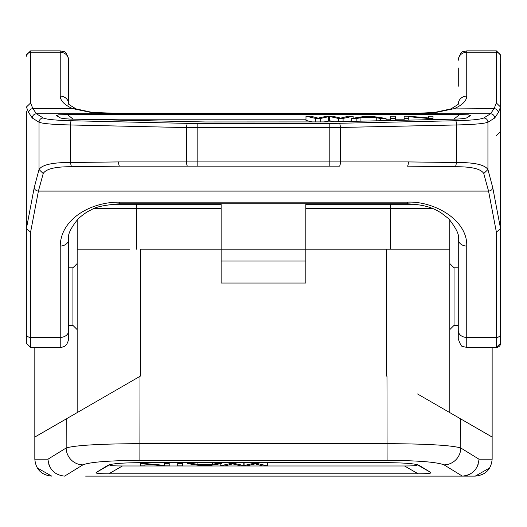 <?xml version="1.0" encoding="UTF-8"?>
<svg xmlns="http://www.w3.org/2000/svg" width="527" height="527" viewBox="0 0 527 527"><rect width="100%" height="100%" fill="white"/><g stroke="black" fill="none" stroke-linecap="round" stroke-linejoin="round"><path stroke-width="0.79" d="M418.919 465.209C414.973 463.641 404.361 462.792 387.088 462.673L139.879 462.673C122.626 462.792 112.014 463.635 108.048 465.209L96.25 472.462C94.979 473.338 99.168 473.786 108.812 473.799L418.155 473.799C427.799 473.786 431.988 473.338 430.717 472.462L418.794 465.137M492.146 347.398L492.146 459.188C491.157 469.465 485.512 475.11 475.209 476.125L85.631 476.125M64.841 476.125L64.61 476.125C54.551 475.018 49.011 469.373 47.977 459.188L34.822 459.188L34.822 347.398M34.822 459.188C35.81 469.465 41.462 475.11 51.758 476.125L37.233 467.897M47.977 459.188L66.165 447.996A16.936 16.686 58.4 0 0 82.917 464.867C89.794 462.08 108.786 460.572 139.879 460.348L139.984 376.337L140.683 375.935L140.683 249.152L221.136 249.152L221.136 203.824M68.694 325.376L72.93 325.376L72.93 267.788L77.166 263.553L77.166 249.152L77.166 412.608L139.984 376.337L66.211 418.932L66.165 447.996C75.137 445.302 99.708 443.853 139.879 443.662L387.088 443.662C427.259 443.853 451.83 445.302 460.802 447.996L478.99 459.188C477.963 469.373 472.416 475.018 462.357 476.125L444.05 464.867A16.936 16.686 -58.4 0 0 460.802 447.996L460.756 418.932L417.483 393.946M139.879 460.348L387.088 460.348C417.951 460.552 436.942 462.06 444.05 464.867M475.209 476.125L489.735 467.897M492.146 437.054L460.756 418.932M221.136 261.043L221.136 283.032L305.831 283.032L305.831 249.152L221.136 249.152L221.136 261.043L305.831 261.043M305.831 203.824L305.831 249.152L386.284 249.152L386.284 375.935L386.983 376.337L387.088 460.348M386.284 249.152L397.134 249.152L386.284 249.152M129.833 249.152L77.166 249.152M435.737 404.486L449.801 412.608L449.801 329.612L454.037 325.376L454.037 267.788L449.801 263.553L449.801 249.152L449.801 412.608L432.95 402.878M449.801 249.152L397.134 249.152M449.762 249.152L449.794 219.845L449.762 249.152M500.617 63.846L500.617 343.156M500.617 343.084L500.617 199.351M500.617 334.019L500.617 334.019A4.236 3.406 180 0 1 496.381 337.425L496.381 347.398L466.744 347.398L466.744 246.043C467.66 219.364 433.154 200.873 407.457 202.157L119.51 202.157C92.001 201.775 60.704 218.237 60.23 246.043A8.472 6.805 0 0 0 68.694 239.238L68.694 338.92C66.738 347.464 63.095 346.529 62.331 347.128L60.23 347.398L60.23 337.425L30.586 337.425L30.586 232.143L26.35 228.52L26.35 111.421M458.273 266.939L458.273 338.848M458.273 86.237L458.273 67.99M466.744 347.398L463.134 346.588C461.942 347.286 460.321 344.737 458.273 338.927L458.273 239.238A8.472 6.805 0 0 0 466.744 246.043M26.35 343.156L26.35 228.52M26.35 199.351L26.35 343.084M77.173 219.845L77.206 249.152M77.166 412.608L77.166 329.612L72.93 325.376M68.694 296.582L68.694 266.939M68.694 59.696L68.694 103.852L68.694 59.696M68.694 104.115L68.642 103.747C67.028 103.239 69.492 104.952 76.033 108.891L91.145 112.468L72.574 108.615L32.885 108.615L36.455 113.792L91.145 113.792L91.145 112.468L110.96 113.45L91.145 113.792M68.694 338.848L68.694 326.226M68.688 103.839A8.472 8.004 180 0 0 60.23 96.112C60.388 100.789 64.505 104.959 72.574 108.615L76.059 108.944M111.171 113.45L415.823 113.45M434.959 112.403L416.007 113.45L435.822 113.792L435.822 112.468L454.393 108.615C462.469 104.959 466.579 100.789 466.744 96.112A8.472 8.004 180 0 0 458.279 103.839M450.908 108.944L494.082 108.615L496.381 102.989L500.617 107.093M500.617 228.52L496.381 232.143L488.555 191.09L483.746 173.515L487.936 169.529L487.936 122.198C484.511 123.614 474.063 124.537 456.593 124.965L329.803 127.692L329.803 166.157L339.329 166.157A4.236 1.061 -90 0 0 340.389 161.921L186.578 161.921A4.236 1.061 90 0 0 187.638 166.157L119.662 166.157L71.435 166.73C55.394 166.631 45.994 168.897 43.221 173.515L39.031 169.529C42.107 164.747 52.555 162.415 70.374 162.514L118.601 161.921L186.578 161.921L186.578 127.587L70.374 124.965C52.904 124.537 42.456 123.614 39.031 122.198L39.031 169.529L34.215 187.684A4.236 3.379 10.8 0 0 38.412 191.09L30.586 232.143M455.532 166.73L456.593 162.514L408.366 161.921A4.236 1.061 90 0 1 407.305 166.157L455.532 166.73C471.612 166.637 481.013 168.897 483.746 173.515M500.61 106.902L498.278 112.613L494.701 118.008L487.936 122.198A4.236 4.176 -121.8 0 0 483.746 117.982C480.677 119.405 471.27 120.321 455.532 120.742A4.236 1.061 88.7 0 1 456.593 124.965L456.593 162.514C474.346 162.402 484.794 164.734 487.936 169.529L492.752 187.684L500.604 228.883M187.638 166.157L339.329 166.157M43.221 173.515L38.412 191.09L488.555 191.09A4.236 3.379 -10.8 0 0 492.752 187.684M26.35 107.093L30.586 102.989L32.885 108.615A4.236 3.966 157.8 0 0 28.689 112.613L26.357 106.902M71.435 166.73L70.374 162.514L70.374 124.965A4.236 1.061 -88.7 0 1 71.435 120.742C55.697 120.321 46.29 119.405 43.221 117.982A4.236 4.176 121.8 0 0 39.031 122.198L32.266 118.008L28.689 112.613M205.181 121.968L69.781 119.062C64.287 118.746 61.027 118.311 59.992 117.745L56.573 115.624L58.635 114.833L67.357 114.543L459.61 114.543L468.332 114.833L470.394 115.624L466.975 117.745C465.94 118.311 462.68 118.746 457.192 119.062L326.905 121.915L205.181 121.968M450.809 119.201L433.023 119.201M404.123 119.201L395.619 119.201M390.757 119.201L386.06 119.201M305.983 119.201L76.151 119.201M334.197 121.75L329.527 120.723L323.94 121.961M305.983 116.223L315.713 118.437L320.666 118.437L329.527 116.493L338.4 118.437L343.084 118.437L353.143 116.223L348.261 116.223L340.679 118.127L332.577 116.223L326.72 116.223L318.091 118.127L310.956 116.223L305.983 116.223L305.983 120.459L312.623 121.968M348.696 121.434L351.733 120.769M408.774 118.437L404.123 118.437L404.123 116.223L409.104 116.223L428.365 117.962L428.365 116.223L433.023 116.223L433.023 118.437L428.036 118.437L408.774 116.698L408.774 120.123M404.123 118.437L404.123 120.222M433.023 118.437L433.023 119.589M428.036 118.437L428.036 119.701M395.619 118.437L390.757 118.437L390.757 116.223L395.619 116.223L395.619 120.413M390.757 118.437L390.757 120.518M360.923 117.765L376.252 117.765L380.534 118.437L386.06 118.437L371.054 116.223L365.817 116.223L351.733 118.437L356.884 118.437L360.923 117.765L360.923 121.17M356.884 118.437L356.884 121.256M362.319 117.528L368.327 116.454L374.75 117.528L362.319 117.528M351.733 118.437L351.733 121.368M386.06 118.437L386.06 120.617M380.534 118.437L380.534 120.742M376.252 117.765L376.252 120.835M366.344 116.875L366.344 117.528M368.327 116.454L368.327 117.528M329.527 116.493L329.527 120.723M320.666 118.437L320.666 121.968M315.713 118.437L315.713 121.968M353.143 116.223L353.143 118.213M343.084 118.437L343.084 121.559M338.4 121.658L338.4 118.437M435.822 113.792L490.512 113.792L494.082 108.615A4.236 3.966 -157.8 0 1 498.278 112.613M118.601 161.921A4.236 1.061 -90 0 0 119.662 166.157L197.164 166.157L197.164 127.692L186.578 127.587A4.236 1.061 91.3 0 1 187.638 123.371L329.803 123.476L455.532 120.742M66.211 418.932L34.822 437.054M111.553 204.272L136.447 204.272L111.553 204.272M415.421 204.272L305.831 204.272M221.136 204.272L136.447 204.272L136.447 208.501L221.136 208.501M500.65 56.27L500.65 86.237L500.65 56.27M500.65 326.226L500.65 228.52M500.617 300.746L500.65 334.019M500.617 86.237L500.617 294.448M68.694 86.237L68.727 103.905M54.841 472.791L51.29 469.214M50.019 467.192L48.715 464.063M467.153 475.347L470.189 474.043M476.948 467.192L478.252 464.056M500.617 134.925A4.236 4.236 0 0 0 500.65 134.398M110.024 464.544L109.86 464.643C108.595 465.519 112.778 465.967 122.429 465.98L404.538 465.98C414.189 465.967 418.379 465.519 417.107 464.643L416.943 464.544M216.445 463.549L212.407 464.254L197.078 464.254L192.796 463.549L187.269 463.549L202.276 465.875L207.513 465.875L221.597 463.549L216.445 463.549L216.445 462.673M212.407 462.673L212.407 464.254M211.011 464.504L205.01 465.631L198.58 464.504L211.011 464.504M221.597 462.673L221.597 463.549M187.269 463.549L187.269 462.673M192.796 462.673L192.796 463.549M197.078 464.254L197.078 462.673M205.01 465.631L205.01 464.504M145.294 462.673L145.294 463.549L164.556 465.374L164.556 462.673M169.213 462.673L169.213 463.549L164.556 463.549M169.213 463.549L169.213 465.875L164.226 465.875L144.965 464.043L144.965 465.875L140.314 465.875L140.314 462.673M145.294 463.549L140.314 463.549M182.573 462.673L182.573 465.875L177.711 465.875L177.711 462.673M182.573 463.549L177.711 463.549M257.617 462.673L257.617 463.549L252.664 463.549L243.803 465.591L243.803 462.673M252.664 463.549L252.664 462.673M243.803 465.591L234.93 463.549L230.246 463.549L220.187 465.875L225.069 465.875L232.651 463.872L240.753 465.875L246.61 465.875L255.246 463.872L262.374 465.875L267.347 465.875L257.617 463.549M267.347 465.875L267.347 462.673M220.187 463.78L220.187 465.875M230.246 463.549L230.246 462.673M234.93 462.673L234.93 463.549M82.917 464.867L64.61 476.125M492.146 459.188L478.99 459.188M305.831 208.501L432.535 208.501M390.52 204.272L390.52 249.152M458.273 60.269A8.472 8.004 0 0 1 466.744 52.265L466.744 50.875L463.016 51.738C461.757 51.185 460.176 53.721 458.273 59.34M496.381 232.143L496.381 337.425L466.744 337.425A8.472 6.805 180 0 1 458.273 330.613M60.23 246.043L60.23 337.425A8.472 6.805 180 0 0 68.694 330.613M60.23 347.398L30.586 347.398L30.586 337.425A4.236 3.406 180 0 1 26.35 334.019M26.35 56.27A4.236 4.005 0 0 1 30.586 52.265L30.586 50.875L60.256 50.875L60.23 52.265A8.472 8.004 0 0 1 68.694 60.269M30.586 102.989L30.586 52.265L60.23 52.265L60.23 96.112M466.744 96.112L466.744 52.265L496.381 52.265L496.381 102.989M500.65 55.111L496.414 50.875L496.381 52.265A4.236 4.005 0 0 1 500.617 56.27M408.366 161.921L340.389 161.921L340.389 127.587A4.236 1.061 -91.3 0 0 339.329 123.371M26.363 228.883L34.215 187.684M483.746 117.982L490.512 113.792A4.236 4.176 58.2 0 1 494.701 118.008M71.435 120.742L187.638 123.371M32.266 118.008A4.236 4.176 -58.2 0 1 36.455 113.792L43.221 117.982M67.357 114.543L73.082 119.135M453.892 119.135L459.61 114.543M328.446 120.986L328.446 116.75M329.803 123.476L329.803 127.692L197.164 127.692L197.164 123.476M68.694 239.238C67.37 235.042 70.578 228.184 78.325 218.672C83.503 214.14 87.851 211.195 91.362 209.838C95.301 206.986 104.682 204.977 119.51 203.824L119.51 202.157M407.457 202.157L407.457 203.824C430.388 204.792 437.515 211.096 440.921 212.704L448.721 218.751C456.52 228.639 459.702 235.47 458.273 239.238M94.432 208.501L136.447 208.501L136.447 249.152M434.241 112.613L435.006 112.376M68.675 58.787A8.472 8.294 0 0 1 68.727 59.696M68.727 67.99A8.472 8.294 180 0 0 68.694 67.265M407.49 203.824L119.51 203.824L111.579 204.272M500.65 343.163L496.414 347.398L500.617 343.163M500.617 55.025A4.236 4.15 0 0 1 500.65 55.546M500.65 63.839A4.236 4.15 180 0 0 500.617 63.332M500.65 134.24A4.236 4.229 180 0 1 500.617 134.76M500.617 198.989A4.236 2.925 0 0 1 500.65 199.351M500.65 265.213A4.236 2.925 180 0 0 500.617 264.85M500.321 344.724A4.236 4.236 0 0 0 500.65 343.084M500.65 343.156A4.236 4.236 180 0 1 497.369 347.28M417.107 464.643L430.717 472.462M206.986 464.504L206.986 465.183M122.429 465.98L108.812 473.799M418.155 473.799L404.538 465.98M96.25 472.462L109.86 464.643M244.884 462.673L244.884 465.321M454.037 267.788L458.273 267.788M454.037 325.376L458.273 325.376M72.93 267.788L68.694 267.788M68.727 59.34C66.824 53.721 65.243 51.185 63.984 51.738L60.256 50.875L63.892 51.705C65.15 51.119 66.751 53.662 68.694 59.34M91.994 112.37L119.51 113.47L415.902 113.417L434.973 112.37L450.934 108.891C457.476 104.952 459.939 103.239 458.325 103.747L458.273 104.115M30.586 50.875L26.35 55.111M30.586 347.398L26.35 343.163M496.381 135.67L500.617 131.434M500.617 55.111L496.381 50.875L466.744 50.875M119.543 113.47L92.027 112.37L76.066 108.891C69.524 104.952 67.061 103.239 68.675 103.747L68.727 104.115"/></g></svg>
